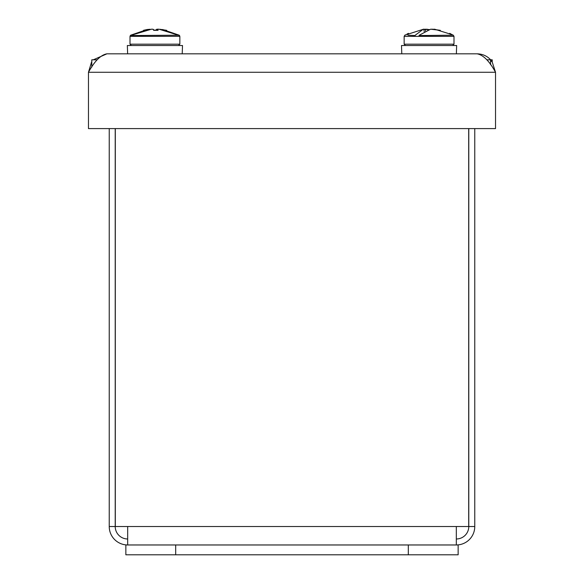 <?xml version="1.0" encoding="UTF-8"?>
<svg xmlns="http://www.w3.org/2000/svg" width="584" height="584" viewBox="0 0 584 584"><rect width="100%" height="100%" fill="white"/><g stroke="black" fill="none" stroke-linecap="round" stroke-linejoin="round"><path stroke-width="0.88" d="M477.091 53.823C483.289 53.976 488.275 56.524 492.042 61.473L495.531 72.27C489.392 61.072 483.245 54.925 477.091 53.823L106.908 53.823C100.769 54.911 94.623 61.057 88.469 72.27L91.549 62.065M93.316 59.809L106.908 53.823M88.469 128.597L88.469 72.27L495.531 72.27L495.531 128.597L88.469 128.597M127.348 45.516L127.633 53.823L127.348 45.516L182.507 45.516L182.215 53.823L182.507 45.516M179.85 36.332L130.006 36.354L130.006 44.187L179.85 44.187L179.85 36.354L179.164 35.193L130.276 35.551L151.387 29.207M156.162 30.331L156.775 29.244L158.468 29.207M153.672 30.288L154.928 30.295M179.58 35.551L159.001 29.2L157.658 29.244L158.082 30.331L153.694 30.331L153.081 29.244L151.497 29.2L131.072 35.193M157.658 29.244L157.563 30.317M156.775 29.244L156.687 30.295M130.692 35.193L147.204 29.507L150.095 29.266M166.703 30.331L160.06 29.288M155.118 30.295L156.578 29.521M157.49 29.215L157.987 29.2M154.738 30.295L153.278 29.521M152.358 29.215L151.869 29.2M143.562 30.295L147.204 29.507M401.785 53.823L401.493 45.516L456.651 45.516L456.367 53.823L456.651 45.516M405.478 45.516L404.15 44.187L453.994 44.187L453.994 36.354L453.315 35.193L419.005 35.551M415.151 35.551L407.924 35.193M434.277 29.485L440.307 30.331L430.642 29.2L419.29 35.193M434.321 29.2L434.854 29.587M423.867 29.485L429.072 29.521M415.275 35.193L423.269 29.244L423.823 29.2L424.21 31.587M427.503 29.2L427.729 29.937M425.51 29.244L425.488 30.894M431.532 29.207L432.532 29.222M423.838 29.28L426.064 29.244M426.612 29.207L423.853 29.39M434.306 29.28L432.08 29.244M115.216 128.597L115.216 526.52L109.237 526.52A18.44 18.44 0 0 0 127.677 544.967L127.677 526.52L115.311 526.52L115.311 128.597M127.677 538.981A12.461 12.461 0 0 1 115.216 526.52M109.237 128.597L109.237 526.52M468.784 128.597L468.784 526.52A12.461 12.461 0 0 1 456.323 538.981M468.689 128.597L468.689 526.52L456.323 526.52L456.323 544.967A18.44 18.44 0 0 0 474.763 526.52L474.763 128.597M468.784 526.52L474.763 526.52M408.304 544.967L125.852 544.967L125.852 554.8L458.148 554.8L458.148 544.967L408.304 544.967L408.304 554.8M125.852 544.967L125.852 554.8M490.684 59.809L492.21 59.809L492.21 61.707M486.822 59.809L490.545 59.809L490.545 64.663M97.178 59.809L91.79 59.809L91.79 67.109M492.042 61.473L490.545 61.247M452.666 45.516L453.994 44.187L453.994 36.354L404.15 36.354L404.836 35.193L423.436 29.222M456.323 526.52L127.677 526.52M175.696 554.8L175.696 544.967M179.85 44.187L178.522 45.516L179.85 44.187M130.006 44.187L131.334 45.516L130.006 44.187M130.006 36.332L130.685 35.193M179.164 35.193L162.651 29.507M404.15 44.187L404.15 36.354M452.666 34.843L434.708 29.222M404.836 35.193L405.478 34.843M406.997 34.062L407.53 33.799M407.559 33.784L408.501 33.346M451.147 34.062L450.622 33.799M450.585 33.784L449.644 33.346"/></g></svg>
